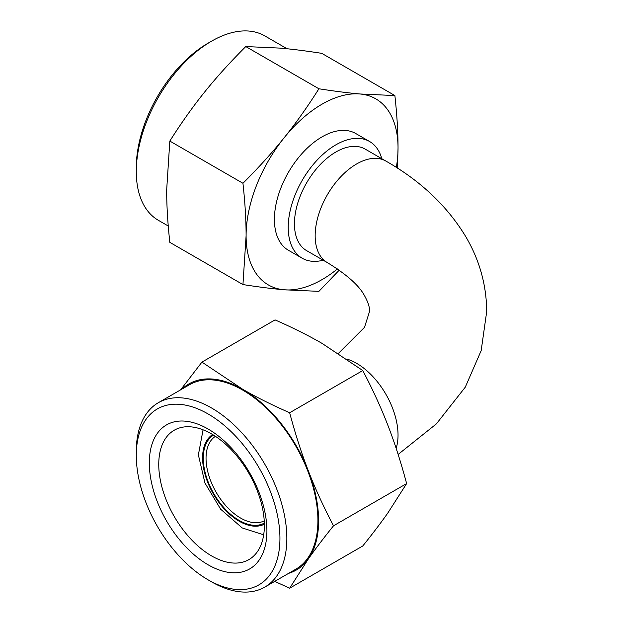 <?xml version="1.0" encoding="UTF-8"?>
<svg xmlns="http://www.w3.org/2000/svg" width="623" height="623" viewBox="0 0 623 623"><rect width="100%" height="100%" fill="white"/><g stroke="black" fill="none" stroke-linecap="round" stroke-linejoin="round"><path stroke-width="0.93" d="M365.179 149.107A58.601 33.837 120 0 0 335.875 152.012A58.601 33.837 120 0 0 294.438 223.782A58.601 33.837 120 0 0 306.578 250.61L327.293 262.571A58.601 33.837 120 0 1 315.16 235.743A58.601 33.837 120 0 1 356.597 163.974A58.601 33.837 120 0 1 385.894 161.069L365.179 149.107M381.813 158.717A67.393 38.906 120 0 0 369.571 141.499A67.393 38.906 120 0 0 317.644 159.55A67.393 38.906 120 0 0 288.223 227.372A67.393 38.906 120 0 0 302.178 258.218A67.393 38.906 120 0 0 323.212 260.212M264.339 523.086A50.79 29.32 60 0 1 225.292 509.17A50.79 29.32 60 0 1 203.277 458.232A50.79 29.32 60 0 1 213.557 435.119M264.238 520.867A48.835 28.191 60 0 1 226.873 506.857A48.835 28.191 60 0 1 206.042 458.232A48.835 28.191 60 0 1 215.426 436.318M136.289 455.436L136.289 451.449A106.455 61.467 60 0 1 158.335 402.715A106.455 61.467 60 0 1 240.377 431.241A106.455 61.467 60 0 1 286.845 538.373A106.455 61.467 60 0 1 264.791 587.107A106.455 61.467 60 0 1 211.563 581.835L208.113 579.842A101.572 58.648 60 0 1 136.289 455.436A101.572 58.648 60 0 1 208.113 413.968A101.572 58.648 60 0 1 279.937 538.373A101.572 58.648 60 0 1 208.113 579.842M158.335 402.715L189.415 384.773A106.455 61.467 60 0 1 271.449 413.298A106.455 61.467 60 0 1 317.917 520.431A106.455 61.467 60 0 1 295.87 569.165L264.791 587.107M158.756 464.423A74.69 43.119 60 0 1 174.222 430.228A74.69 43.119 60 0 1 231.779 450.242A74.69 43.119 60 0 1 264.378 525.399A74.69 43.119 60 0 1 248.912 559.594A74.69 43.119 60 0 1 191.354 539.58A74.69 43.119 60 0 1 158.756 464.423M149.318 462.959A83.147 48.002 60 0 1 208.113 429.021A83.147 48.002 60 0 1 266.909 530.851A83.147 48.002 60 0 1 208.113 564.796A83.147 48.002 60 0 1 149.318 462.959M201.93 362.111L275.055 319.895C292.794 327.69 308.463 335.524 322.068 343.398L362.773 370.537C372.702 389.445 381.058 407.676 387.856 425.236C394.678 442.782 400.939 462.227 406.632 483.58L387.856 512.963C381.058 522.635 372.702 533.646 362.773 545.974L289.656 588.198L308.432 558.815C315.222 549.136 323.586 538.132 333.515 525.796C323.586 506.888 315.222 488.658 308.432 471.089C301.61 453.552 295.349 434.106 289.656 412.753C271.916 404.958 256.248 397.124 242.643 389.25L201.93 362.111L180.615 389.858M182.189 388.947A107.436 62.027 60 0 1 242.643 389.25A107.436 62.027 60 0 1 308.432 471.089A107.436 62.027 60 0 1 318.61 520.828A107.436 62.027 60 0 1 308.432 558.815A107.436 62.027 60 0 1 288.644 573.339M274.712 581.384L289.656 588.198M406.632 483.58L333.515 525.796M362.773 370.537L289.656 412.753M136.289 171.551L136.289 167.564A101.572 58.648 120 0 1 208.113 43.158L211.563 41.165A106.455 61.467 120 0 0 136.289 171.551A106.455 61.467 120 0 0 158.335 220.285L168.257 226.009M369.571 141.499L355.756 133.524A67.393 38.906 120 0 0 322.068 136.858A67.393 38.906 120 0 0 278.037 196.245A67.393 38.906 120 0 0 288.371 250.244L302.178 258.218M318.914 88.778C307.505 106.821 295.894 123.183 284.08 137.847C272.306 152.526 258.592 167.673 242.947 183.279C245.065 202.537 246.116 220.028 246.101 235.743L242.947 284.571L169.822 242.355C167.712 223.096 166.66 205.606 166.676 189.89L169.822 141.063C181.238 123.011 192.85 106.658 204.663 91.994C216.438 77.307 230.152 62.168 245.789 46.561L280.63 48.135C292.405 49.178 306.119 50.915 321.764 53.344L394.881 95.56L360.047 93.987C348.273 92.944 334.559 91.207 318.914 88.778L245.789 46.561M397.49 168.14L398.035 148.025A107.436 62.027 120 0 0 360.047 93.987A107.436 62.027 120 0 0 322.068 104.166A107.436 62.027 120 0 0 284.08 137.847A107.436 62.027 120 0 0 246.101 235.743A107.436 62.027 120 0 0 284.08 289.781A107.436 62.027 120 0 0 322.068 279.602A107.436 62.027 120 0 0 337.425 268.926M242.947 284.571C258.592 287.001 272.306 288.737 284.08 289.781L318.914 291.354L339.216 270.172M242.947 183.279L169.822 141.063M396.337 167.408A107.436 62.027 120 0 0 398.035 148.025C398.05 132.31 396.999 114.819 394.881 95.56M287.071 48.758L264.791 35.893A106.455 61.467 120 0 0 211.563 41.165L208.113 43.158M396.142 448.303A58.601 33.837 -120 0 0 398.035 435.103A58.601 33.837 -120 0 0 356.597 363.334A58.601 33.837 -120 0 0 346.879 359.058M264.37 524.177A51.764 29.888 60 0 1 239.193 521.225A51.764 29.888 60 0 1 205.567 476.245A51.764 29.888 60 0 1 212.622 434.55M385.894 161.069C420.221 180.608 446.683 205.528 465.28 235.829C479.321 259.332 486.47 284.555 486.711 311.5L481.174 350.632L465.28 387.171L436.357 423.897L398.136 454.44M338.398 353.397L364.517 327.309L369.509 311.5C369.821 307.544 368.162 302.28 364.517 295.691C359.16 285.56 346.746 274.517 327.293 262.571M203.067 429.815L198.371 454.891L204.967 483.051L220.651 509.209L242.222 527.938L263.693 534.822"/></g></svg>
